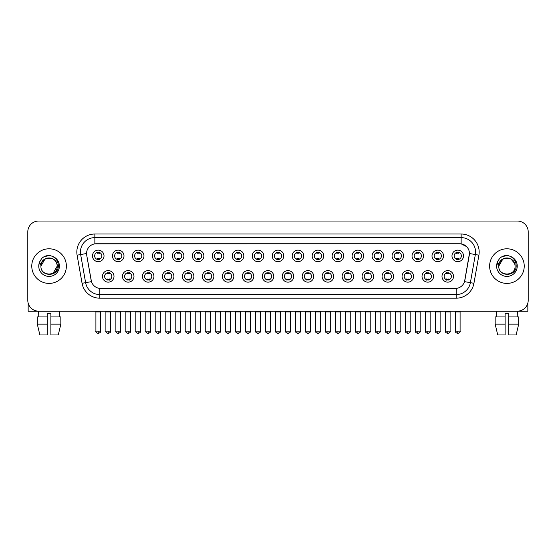 <?xml version="1.0" encoding="UTF-8"?>
<svg xmlns="http://www.w3.org/2000/svg" width="556" height="556" viewBox="0 0 556 556"><rect width="100%" height="100%" fill="white"/><g stroke="black" fill="none" stroke-linecap="round" stroke-linejoin="round"><path stroke-width="0.83" d="M133.975 276.381A5.769 5.769 0 0 1 128.207 282.149A5.769 5.769 0 0 1 122.438 276.381A5.769 5.769 0 0 1 128.207 270.612A5.769 5.769 0 0 1 133.975 276.381M124.6 276.381A3.607 3.607 0 0 0 128.207 279.981A3.607 3.607 0 0 0 131.807 276.381A3.607 3.607 0 0 0 128.207 272.774A3.607 3.607 0 0 0 124.6 276.381M153.942 276.381A5.769 5.769 0 0 1 148.174 282.149A5.769 5.769 0 0 1 142.405 276.381A5.769 5.769 0 0 1 148.174 270.612A5.769 5.769 0 0 1 153.942 276.381M144.574 276.381A3.607 3.607 0 0 0 148.174 279.981A3.607 3.607 0 0 0 151.781 276.381A3.607 3.607 0 0 0 148.174 272.774A3.607 3.607 0 0 0 144.574 276.381M173.917 276.381A5.769 5.769 0 0 1 168.148 282.149A5.769 5.769 0 0 1 162.38 276.381A5.769 5.769 0 0 1 168.148 270.612A5.769 5.769 0 0 1 173.917 276.381M164.548 276.381A3.607 3.607 0 0 0 168.148 279.981A3.607 3.607 0 0 0 171.755 276.381A3.607 3.607 0 0 0 168.148 272.774A3.607 3.607 0 0 0 164.548 276.381M193.891 276.381A5.769 5.769 0 0 1 188.123 282.149A5.769 5.769 0 0 1 182.354 276.381A5.769 5.769 0 0 1 188.123 270.612A5.769 5.769 0 0 1 193.891 276.381M184.516 276.381A3.607 3.607 0 0 0 188.123 279.981A3.607 3.607 0 0 0 191.73 276.381A3.607 3.607 0 0 0 188.123 272.774A3.607 3.607 0 0 0 184.516 276.381M213.865 276.381A5.769 5.769 0 0 1 208.097 282.149A5.769 5.769 0 0 1 202.328 276.381A5.769 5.769 0 0 1 208.097 270.612A5.769 5.769 0 0 1 213.865 276.381M204.49 276.381A3.607 3.607 0 0 0 208.097 279.981A3.607 3.607 0 0 0 211.704 276.381A3.607 3.607 0 0 0 208.097 272.774A3.607 3.607 0 0 0 204.49 276.381M233.84 276.381A5.769 5.769 0 0 1 228.071 282.149A5.769 5.769 0 0 1 222.303 276.381A5.769 5.769 0 0 1 228.071 270.612A5.769 5.769 0 0 1 233.84 276.381M224.464 276.381A3.607 3.607 0 0 0 228.071 279.981A3.607 3.607 0 0 0 231.671 276.381A3.607 3.607 0 0 0 228.071 272.774A3.607 3.607 0 0 0 224.464 276.381M253.807 276.381A5.769 5.769 0 0 1 248.039 282.149A5.769 5.769 0 0 1 242.27 276.381A5.769 5.769 0 0 1 248.039 270.612A5.769 5.769 0 0 1 253.807 276.381M244.438 276.381A3.607 3.607 0 0 0 248.039 279.981A3.607 3.607 0 0 0 251.646 276.381A3.607 3.607 0 0 0 248.039 272.774A3.607 3.607 0 0 0 244.438 276.381M273.781 276.381A5.769 5.769 0 0 1 268.013 282.149A5.769 5.769 0 0 1 262.244 276.381A5.769 5.769 0 0 1 268.013 270.612A5.769 5.769 0 0 1 273.781 276.381M264.406 276.381A3.607 3.607 0 0 0 268.013 279.981A3.607 3.607 0 0 0 271.62 276.381A3.607 3.607 0 0 0 268.013 272.774A3.607 3.607 0 0 0 264.406 276.381M293.756 276.381A5.769 5.769 0 0 1 287.987 282.149A5.769 5.769 0 0 1 282.219 276.381A5.769 5.769 0 0 1 287.987 270.612A5.769 5.769 0 0 1 293.756 276.381M284.38 276.381A3.607 3.607 0 0 0 287.987 279.981A3.607 3.607 0 0 0 291.594 276.381A3.607 3.607 0 0 0 287.987 272.774A3.607 3.607 0 0 0 284.38 276.381M313.73 276.381A5.769 5.769 0 0 1 307.961 282.149A5.769 5.769 0 0 1 302.193 276.381A5.769 5.769 0 0 1 307.961 270.612A5.769 5.769 0 0 1 313.73 276.381M304.354 276.381A3.607 3.607 0 0 0 307.961 279.981A3.607 3.607 0 0 0 311.562 276.381A3.607 3.607 0 0 0 307.961 272.774A3.607 3.607 0 0 0 304.354 276.381M333.697 276.381A5.769 5.769 0 0 1 327.929 282.149A5.769 5.769 0 0 1 322.16 276.381A5.769 5.769 0 0 1 327.929 270.612A5.769 5.769 0 0 1 333.697 276.381M324.329 276.381A3.607 3.607 0 0 0 327.929 279.981A3.607 3.607 0 0 0 331.536 276.381A3.607 3.607 0 0 0 327.929 272.774A3.607 3.607 0 0 0 324.329 276.381M353.672 276.381A5.769 5.769 0 0 1 347.903 282.149A5.769 5.769 0 0 1 342.135 276.381A5.769 5.769 0 0 1 347.903 270.612A5.769 5.769 0 0 1 353.672 276.381M344.296 276.381A3.607 3.607 0 0 0 347.903 279.981A3.607 3.607 0 0 0 351.51 276.381A3.607 3.607 0 0 0 347.903 272.774A3.607 3.607 0 0 0 344.296 276.381M373.646 276.381A5.769 5.769 0 0 1 367.877 282.149A5.769 5.769 0 0 1 362.109 276.381A5.769 5.769 0 0 1 367.877 270.612A5.769 5.769 0 0 1 373.646 276.381M364.27 276.381A3.607 3.607 0 0 0 367.877 279.981A3.607 3.607 0 0 0 371.484 276.381A3.607 3.607 0 0 0 367.877 272.774A3.607 3.607 0 0 0 364.27 276.381M393.62 276.381A5.769 5.769 0 0 1 387.852 282.149A5.769 5.769 0 0 1 382.083 276.381A5.769 5.769 0 0 1 387.852 270.612A5.769 5.769 0 0 1 393.62 276.381M384.245 276.381A3.607 3.607 0 0 0 387.852 279.981A3.607 3.607 0 0 0 391.452 276.381A3.607 3.607 0 0 0 387.852 272.774A3.607 3.607 0 0 0 384.245 276.381M413.594 276.381A5.769 5.769 0 0 1 407.826 282.149A5.769 5.769 0 0 1 402.057 276.381A5.769 5.769 0 0 1 407.826 270.612A5.769 5.769 0 0 1 413.594 276.381M404.219 276.381A3.607 3.607 0 0 0 407.826 279.981A3.607 3.607 0 0 0 411.426 276.381A3.607 3.607 0 0 0 407.826 272.774A3.607 3.607 0 0 0 404.219 276.381M433.562 276.381A5.769 5.769 0 0 1 427.793 282.149A5.769 5.769 0 0 1 422.025 276.381A5.769 5.769 0 0 1 427.793 270.612A5.769 5.769 0 0 1 433.562 276.381M424.193 276.381A3.607 3.607 0 0 0 427.793 279.981A3.607 3.607 0 0 0 431.4 276.381A3.607 3.607 0 0 0 427.793 272.774A3.607 3.607 0 0 0 424.193 276.381M453.536 276.381A5.769 5.769 0 0 1 447.768 282.149A5.769 5.769 0 0 1 441.999 276.381A5.769 5.769 0 0 1 447.768 270.612A5.769 5.769 0 0 1 453.536 276.381M444.161 276.381A3.607 3.607 0 0 0 447.768 279.981A3.607 3.607 0 0 0 451.375 276.381A3.607 3.607 0 0 0 447.768 272.774A3.607 3.607 0 0 0 444.161 276.381M114.001 276.381A5.769 5.769 0 0 1 108.232 282.149A5.769 5.769 0 0 1 102.464 276.381A5.769 5.769 0 0 1 108.232 270.612A5.769 5.769 0 0 1 114.001 276.381M104.625 276.381A3.607 3.607 0 0 0 108.232 279.981A3.607 3.607 0 0 0 111.839 276.381A3.607 3.607 0 0 0 108.232 272.774A3.607 3.607 0 0 0 104.625 276.381M123.988 255.899A5.769 5.769 0 0 1 118.219 261.667A5.769 5.769 0 0 1 112.451 255.899A5.769 5.769 0 0 1 118.219 250.13A5.769 5.769 0 0 1 123.988 255.899M114.612 255.899A3.607 3.607 0 0 0 118.219 259.506A3.607 3.607 0 0 0 121.827 255.899A3.607 3.607 0 0 0 118.219 252.292A3.607 3.607 0 0 0 114.612 255.899M143.962 255.899A5.769 5.769 0 0 1 138.194 261.667A5.769 5.769 0 0 1 132.425 255.899A5.769 5.769 0 0 1 138.194 250.13A5.769 5.769 0 0 1 143.962 255.899M134.587 255.899A3.607 3.607 0 0 0 138.194 259.506A3.607 3.607 0 0 0 141.794 255.899A3.607 3.607 0 0 0 138.194 252.292A3.607 3.607 0 0 0 134.587 255.899M163.93 255.899A5.769 5.769 0 0 1 158.161 261.667A5.769 5.769 0 0 1 152.393 255.899A5.769 5.769 0 0 1 158.161 250.13A5.769 5.769 0 0 1 163.93 255.899M154.561 255.899A3.607 3.607 0 0 0 158.161 259.506A3.607 3.607 0 0 0 161.768 255.899A3.607 3.607 0 0 0 158.161 252.292A3.607 3.607 0 0 0 154.561 255.899M183.904 255.899A5.769 5.769 0 0 1 178.135 261.667A5.769 5.769 0 0 1 172.367 255.899A5.769 5.769 0 0 1 178.135 250.13A5.769 5.769 0 0 1 183.904 255.899M174.528 255.899A3.607 3.607 0 0 0 178.135 259.506A3.607 3.607 0 0 0 181.742 255.899A3.607 3.607 0 0 0 178.135 252.292A3.607 3.607 0 0 0 174.528 255.899M203.878 255.899A5.769 5.769 0 0 1 198.11 261.667A5.769 5.769 0 0 1 192.341 255.899A5.769 5.769 0 0 1 198.11 250.13A5.769 5.769 0 0 1 203.878 255.899M194.503 255.899A3.607 3.607 0 0 0 198.11 259.506A3.607 3.607 0 0 0 201.717 255.899A3.607 3.607 0 0 0 198.11 252.292A3.607 3.607 0 0 0 194.503 255.899M223.853 255.899A5.769 5.769 0 0 1 218.084 261.667A5.769 5.769 0 0 1 212.316 255.899A5.769 5.769 0 0 1 218.084 250.13A5.769 5.769 0 0 1 223.853 255.899M214.477 255.899A3.607 3.607 0 0 0 218.084 259.506A3.607 3.607 0 0 0 221.684 255.899A3.607 3.607 0 0 0 218.084 252.292A3.607 3.607 0 0 0 214.477 255.899M243.82 255.899A5.769 5.769 0 0 1 238.051 261.667A5.769 5.769 0 0 1 232.283 255.899A5.769 5.769 0 0 1 238.051 250.13A5.769 5.769 0 0 1 243.82 255.899M234.451 255.899A3.607 3.607 0 0 0 238.051 259.506A3.607 3.607 0 0 0 241.658 255.899A3.607 3.607 0 0 0 238.051 252.292A3.607 3.607 0 0 0 234.451 255.899M263.794 255.899A5.769 5.769 0 0 1 258.026 261.667A5.769 5.769 0 0 1 252.257 255.899A5.769 5.769 0 0 1 258.026 250.13A5.769 5.769 0 0 1 263.794 255.899M254.419 255.899A3.607 3.607 0 0 0 258.026 259.506A3.607 3.607 0 0 0 261.633 255.899A3.607 3.607 0 0 0 258.026 252.292A3.607 3.607 0 0 0 254.419 255.899M283.768 255.899A5.769 5.769 0 0 1 278 261.667A5.769 5.769 0 0 1 272.231 255.899A5.769 5.769 0 0 1 278 250.13A5.769 5.769 0 0 1 283.768 255.899M274.393 255.899A3.607 3.607 0 0 0 278 259.506A3.607 3.607 0 0 0 281.607 255.899A3.607 3.607 0 0 0 278 252.292A3.607 3.607 0 0 0 274.393 255.899M303.743 255.899A5.769 5.769 0 0 1 297.974 261.667A5.769 5.769 0 0 1 292.206 255.899A5.769 5.769 0 0 1 297.974 250.13A5.769 5.769 0 0 1 303.743 255.899M294.367 255.899A3.607 3.607 0 0 0 297.974 259.506A3.607 3.607 0 0 0 301.581 255.899A3.607 3.607 0 0 0 297.974 252.292A3.607 3.607 0 0 0 294.367 255.899M323.717 255.899A5.769 5.769 0 0 1 317.949 261.667A5.769 5.769 0 0 1 312.18 255.899A5.769 5.769 0 0 1 317.949 250.13A5.769 5.769 0 0 1 323.717 255.899M314.342 255.899A3.607 3.607 0 0 0 317.949 259.506A3.607 3.607 0 0 0 321.549 255.899A3.607 3.607 0 0 0 317.949 252.292A3.607 3.607 0 0 0 314.342 255.899M343.684 255.899A5.769 5.769 0 0 1 337.916 261.667A5.769 5.769 0 0 1 332.147 255.899A5.769 5.769 0 0 1 337.916 250.13A5.769 5.769 0 0 1 343.684 255.899M334.316 255.899A3.607 3.607 0 0 0 337.916 259.506A3.607 3.607 0 0 0 341.523 255.899A3.607 3.607 0 0 0 337.916 252.292A3.607 3.607 0 0 0 334.316 255.899M363.659 255.899A5.769 5.769 0 0 1 357.89 261.667A5.769 5.769 0 0 1 352.122 255.899A5.769 5.769 0 0 1 357.89 250.13A5.769 5.769 0 0 1 363.659 255.899M354.283 255.899A3.607 3.607 0 0 0 357.89 259.506A3.607 3.607 0 0 0 361.497 255.899A3.607 3.607 0 0 0 357.89 252.292A3.607 3.607 0 0 0 354.283 255.899M383.633 255.899A5.769 5.769 0 0 1 377.865 261.667A5.769 5.769 0 0 1 372.096 255.899A5.769 5.769 0 0 1 377.865 250.13A5.769 5.769 0 0 1 383.633 255.899M374.257 255.899A3.607 3.607 0 0 0 377.865 259.506A3.607 3.607 0 0 0 381.472 255.899A3.607 3.607 0 0 0 377.865 252.292A3.607 3.607 0 0 0 374.257 255.899M403.607 255.899A5.769 5.769 0 0 1 397.839 261.667A5.769 5.769 0 0 1 392.07 255.899A5.769 5.769 0 0 1 397.839 250.13A5.769 5.769 0 0 1 403.607 255.899M394.232 255.899A3.607 3.607 0 0 0 397.839 259.506A3.607 3.607 0 0 0 401.439 255.899A3.607 3.607 0 0 0 397.839 252.292A3.607 3.607 0 0 0 394.232 255.899M423.575 255.899A5.769 5.769 0 0 1 417.806 261.667A5.769 5.769 0 0 1 412.038 255.899A5.769 5.769 0 0 1 417.806 250.13A5.769 5.769 0 0 1 423.575 255.899M414.206 255.899A3.607 3.607 0 0 0 417.806 259.506A3.607 3.607 0 0 0 421.413 255.899A3.607 3.607 0 0 0 417.806 252.292A3.607 3.607 0 0 0 414.206 255.899M443.549 255.899A5.769 5.769 0 0 1 437.78 261.667A5.769 5.769 0 0 1 432.012 255.899A5.769 5.769 0 0 1 437.78 250.13A5.769 5.769 0 0 1 443.549 255.899M434.173 255.899A3.607 3.607 0 0 0 437.78 259.506A3.607 3.607 0 0 0 441.388 255.899A3.607 3.607 0 0 0 437.78 252.292A3.607 3.607 0 0 0 434.173 255.899M463.523 255.899A5.769 5.769 0 0 1 457.755 261.667A5.769 5.769 0 0 1 451.986 255.899A5.769 5.769 0 0 1 457.755 250.13A5.769 5.769 0 0 1 463.523 255.899M454.148 255.899A3.607 3.607 0 0 0 457.755 259.506A3.607 3.607 0 0 0 461.362 255.899A3.607 3.607 0 0 0 457.755 252.292A3.607 3.607 0 0 0 454.148 255.899M104.014 255.899A5.769 5.769 0 0 1 98.245 261.667A5.769 5.769 0 0 1 92.477 255.899A5.769 5.769 0 0 1 98.245 250.13A5.769 5.769 0 0 1 104.014 255.899M94.638 255.899A3.607 3.607 0 0 0 98.245 259.506A3.607 3.607 0 0 0 101.852 255.899A3.607 3.607 0 0 0 98.245 252.292A3.607 3.607 0 0 0 94.638 255.899M82.066 283.296L77.103 255.176A18.028 18.028 0 0 1 94.854 234.013L461.146 234.013A18.028 18.028 0 0 1 478.897 255.176L473.934 283.296A18.028 18.028 0 0 1 456.184 298.19L99.816 298.19A18.028 18.028 0 0 1 82.066 283.296L85.61 282.67L80.655 254.544A14.421 14.421 0 0 1 94.854 237.62L461.146 237.62A14.421 14.421 0 0 1 475.345 254.544L470.39 282.67A14.421 14.421 0 0 1 456.184 294.583L99.816 294.583A14.421 14.421 0 0 1 85.61 282.67L91.462 281.635L86.715 255.176A9.737 9.737 0 0 1 96.299 243.75L459.701 243.75A9.737 9.737 0 0 1 469.285 255.176L464.837 280.412A9.737 9.737 0 0 1 455.253 288.453L100.747 288.453A9.737 9.737 0 0 1 91.163 280.412L86.715 255.176L86.673 252.042M31.768 266.102A17.305 17.305 0 0 0 49.074 283.407A17.305 17.305 0 0 0 66.373 266.102A17.305 17.305 0 0 0 49.074 248.796A17.305 17.305 0 0 0 31.768 266.102A17.305 17.305 0 0 0 49.074 283.407A17.305 17.305 0 0 0 66.373 266.102A17.305 17.305 0 0 0 49.074 248.796A17.305 17.305 0 0 0 31.768 266.102M489.627 266.102A17.305 17.305 0 0 0 506.926 283.407A17.305 17.305 0 0 0 524.232 266.102A17.305 17.305 0 0 0 506.926 248.796A17.305 17.305 0 0 0 489.627 266.102A17.305 17.305 0 0 0 506.926 283.407A17.305 17.305 0 0 0 524.232 266.102A17.305 17.305 0 0 0 506.926 248.796A17.305 17.305 0 0 0 489.627 266.102M94.854 234.013L94.854 243.862L459.701 243.75L461.146 243.862L466.581 246.6M455.253 288.453L100.747 288.453M475.345 254.544L469.438 253.508L464.538 281.635L470.39 282.67L475.345 254.544L478.897 255.176M528.2 231.852A10.814 10.814 0 0 0 517.386 221.038L38.614 221.038A10.814 10.814 0 0 0 27.8 231.852L27.8 300.351A10.814 10.814 0 0 0 38.614 311.165L517.386 311.165A10.814 10.814 0 0 0 528.2 300.351L528.2 231.852L528.2 300.351M27.8 231.852L27.8 300.351M517.386 221.038L38.614 221.038M38.774 316.934L38.614 311.165L517.386 311.165L517.226 316.934M97.161 259.715L97.161 258.443A2.766 2.766 0 0 0 99.329 258.443L99.329 259.715M98.245 331.14L95.903 331.14C95.424 331.89 96.209 332.669 98.245 333.482L98.245 331.14L100.587 331.14L100.587 311.923L95.903 311.923L95.715 311.165M100.587 311.923L100.775 311.165M99.329 252.083L99.329 253.355A2.766 2.766 0 0 0 97.161 253.355L97.161 252.083M107.148 280.196L107.148 278.924A2.766 2.766 0 0 0 109.317 278.924L109.317 280.196M108.232 331.14L105.89 331.14C105.411 331.89 106.196 332.669 108.232 333.482L108.232 331.14L110.574 331.14L110.574 311.923L105.89 311.923L105.703 311.165M110.574 311.923L110.762 311.165M109.317 272.565L109.317 273.83A2.766 2.766 0 0 0 107.148 273.83L107.148 272.565M117.135 259.715L117.135 258.443A2.766 2.766 0 0 0 119.297 258.443L119.297 259.715M118.219 331.14L115.877 331.14C115.398 331.89 116.183 332.669 118.219 333.482L118.219 331.14L120.562 331.14L120.562 311.923L115.877 311.923L115.683 311.165M120.562 311.923L120.749 311.165M119.297 252.083L119.297 253.355A2.766 2.766 0 0 0 117.135 253.355L117.135 252.083M137.11 259.715L137.11 258.443A2.766 2.766 0 0 0 139.271 258.443L139.271 259.715M138.194 331.14L135.845 331.14C135.372 331.89 136.15 332.669 138.194 333.482L138.194 331.14L140.536 331.14L140.536 311.923L135.845 311.923L135.657 311.165M140.536 311.923L140.724 311.165M139.271 252.083L139.271 253.355A2.766 2.766 0 0 0 137.11 253.355L137.11 252.083M157.084 259.715L157.084 258.443A2.766 2.766 0 0 0 159.245 258.443L159.245 259.715M158.161 331.14L155.819 331.14C155.346 331.89 156.125 332.669 158.161 333.482L158.161 331.14L160.51 331.14L160.51 311.923L155.819 311.923L155.631 311.165M160.51 311.923L160.698 311.165M159.245 252.083L159.245 253.355A2.766 2.766 0 0 0 157.084 253.355L157.084 252.083M177.058 259.715L177.058 258.443A2.766 2.766 0 0 0 179.22 258.443L179.22 259.715M178.135 331.14L175.793 331.14C175.321 331.89 176.099 332.669 178.135 333.482L178.135 331.14L180.478 331.14L180.478 311.923L175.793 311.923L175.606 311.165M180.478 311.923L180.672 311.165M179.22 252.083L179.22 253.355A2.766 2.766 0 0 0 177.058 253.355L177.058 252.083M127.122 280.196L127.122 278.924A2.766 2.766 0 0 0 129.284 278.924L129.284 280.196M128.207 331.14L125.864 331.14C125.385 331.89 126.163 332.669 128.207 333.482L128.207 331.14L130.549 331.14L130.549 311.923L125.864 311.923L125.67 311.165M130.549 311.923L130.736 311.165M129.284 272.565L129.284 273.83A2.766 2.766 0 0 0 127.122 273.83L127.122 272.565M147.097 280.196L147.097 278.924A2.766 2.766 0 0 0 149.258 278.924L149.258 280.196M148.174 331.14L145.832 331.14C145.359 331.89 146.138 332.669 148.174 333.482L148.174 331.14L150.523 331.14L150.523 311.923L145.832 311.923L145.644 311.165M150.523 311.923L150.711 311.165M149.258 272.565L149.258 273.83A2.766 2.766 0 0 0 147.097 273.83L147.097 272.565M167.071 280.196L167.071 278.924A2.766 2.766 0 0 0 169.232 278.924L169.232 280.196M168.148 331.14L165.806 331.14C165.334 331.89 166.112 332.669 168.148 333.482L168.148 331.14L170.49 331.14L170.49 311.923L165.806 311.923L165.618 311.165M170.49 311.923L170.685 311.165M169.232 272.565L169.232 273.83A2.766 2.766 0 0 0 167.071 273.83L167.071 272.565M41.297 263.655L40.908 266.102C40.463 277.173 58.366 276.971 58.31 266.102C58.345 261.605 56.337 258.338 52.292 256.302L49.852 255.503C46.912 255.329 44.327 256.191 42.082 258.095L40.609 260.201C39.719 261.716 39.518 263.183 40.025 264.6L42.652 260.708C45.092 258.262 48.004 257.456 51.381 258.29A8.152 8.152 0 0 0 41.297 263.655M56.747 263.37C54.21 254.822 40.428 257.317 40.922 266.102L44.994 259.047L51.381 258.29C55.023 259.582 56.969 262.189 57.219 266.102C57.72 276.617 40.421 276.617 40.922 266.102C40.421 255.586 57.72 255.586 57.219 266.102L53.147 273.163M42.103 258.074L43.757 256.9L49.15 255.475L43.757 256.9L42.103 258.074L43.757 256.9L49.15 255.475L43.757 256.9L42.103 258.074M499.156 263.655L498.767 266.102C498.322 277.173 516.225 276.971 516.17 266.102C516.204 261.605 514.196 258.338 510.151 256.302L507.711 255.503C504.772 255.329 502.186 256.191 499.941 258.095L498.468 260.201C497.578 261.716 497.377 263.183 497.884 264.6L500.511 260.708C502.951 258.262 505.863 257.456 509.24 258.29A8.152 8.152 0 0 0 499.156 263.655L498.781 266.102C498.28 255.586 515.579 255.586 515.078 266.102C515.579 276.617 498.28 276.617 498.781 266.102L502.853 259.047L509.24 258.29C512.882 259.582 514.828 262.189 515.078 266.102M509.24 258.29L511.006 259.047L514.606 263.37M499.962 258.074L501.616 256.9L507.009 255.475L501.616 256.9L499.962 258.074L501.616 256.9L507.009 255.475L501.616 256.9L499.962 258.074M28.161 303.124L28.161 311.165L69.98 311.165M527.839 303.124L527.839 311.165L486.02 311.165M47.267 316.934L47.267 324.148L37.308 324.148L39.872 334.962L37.308 324.148L37.308 316.934L47.267 316.934L47.267 313.334L50.874 313.334L50.874 316.934L60.833 316.934L60.833 324.148L58.269 334.962L60.833 324.148L50.874 324.148L50.874 316.934M59.527 311.165L59.367 316.934M47.267 324.148L47.267 334.962L39.872 334.962M58.269 334.962L50.874 334.962L50.874 324.148M495.167 316.934L495.167 324.148L497.731 334.962L495.167 324.148L495.167 316.934L505.126 316.934L505.126 313.334L508.733 313.334L508.733 316.934L518.692 316.934L518.692 324.148L516.128 334.962L518.692 324.148L508.733 324.148L508.733 316.934L508.733 334.962L516.128 334.962M505.126 316.934L505.126 334.962L497.731 334.962M495.167 324.148L505.126 324.148M496.473 311.165L496.633 316.934M197.026 259.715L197.026 258.443A2.766 2.766 0 0 0 199.194 258.443L199.194 259.715M198.11 331.14L195.768 331.14C195.288 331.89 196.073 332.669 198.11 333.482L198.11 331.14L200.452 331.14L200.452 311.923L195.768 311.923L195.573 311.165M200.452 311.923L200.64 311.165M199.194 252.083L199.194 253.355A2.766 2.766 0 0 0 197.026 253.355L197.026 252.083M217 259.715L217 258.443A2.766 2.766 0 0 0 219.161 258.443L219.161 259.715M218.084 331.14L215.735 331.14C215.262 331.89 216.041 332.669 218.084 333.482L218.084 331.14L220.426 331.14L220.426 311.923L215.735 311.923L215.547 311.165M220.426 311.923L220.614 311.165M219.161 252.083L219.161 253.355A2.766 2.766 0 0 0 217 253.355L217 252.083M236.974 259.715L236.974 258.443A2.766 2.766 0 0 0 239.136 258.443L239.136 259.715M238.051 331.14L235.709 331.14C235.237 331.89 236.015 332.669 238.051 333.482L238.051 331.14L240.4 331.14L240.4 311.923L235.709 311.923L235.522 311.165M240.4 311.923L240.588 311.165M239.136 252.083L239.136 253.355A2.766 2.766 0 0 0 236.974 253.355L236.974 252.083M187.038 280.196L187.038 278.924A2.766 2.766 0 0 0 189.207 278.924L189.207 280.196M188.123 331.14L185.78 331.14C185.301 331.89 186.086 332.669 188.123 333.482L188.123 331.14L190.465 331.14L190.465 311.923L185.78 311.923L185.593 311.165M190.465 311.923L190.652 311.165M189.207 272.565L189.207 273.83A2.766 2.766 0 0 0 187.038 273.83L187.038 272.565M207.013 280.196L207.013 278.924A2.766 2.766 0 0 0 209.174 278.924L209.174 280.196M208.097 331.14L205.755 331.14C205.275 331.89 206.061 332.669 208.097 333.482L208.097 331.14L210.439 331.14L210.439 311.923L205.755 311.923L205.56 311.165M210.439 311.923L210.627 311.165M209.174 272.565L209.174 273.83A2.766 2.766 0 0 0 207.013 273.83L207.013 272.565M226.987 280.196L226.987 278.924A2.766 2.766 0 0 0 229.148 278.924L229.148 280.196M228.071 331.14L225.722 331.14C225.25 331.89 226.028 332.669 228.071 333.482L228.071 331.14L230.413 331.14L230.413 311.923L225.722 311.923L225.534 311.165M230.413 311.923L230.601 311.165M229.148 272.565L229.148 273.83A2.766 2.766 0 0 0 226.987 273.83L226.987 272.565M256.948 259.715L256.948 258.443A2.766 2.766 0 0 0 259.11 258.443L259.11 259.715M258.026 331.14L255.684 331.14C255.211 331.89 255.989 332.669 258.026 333.482L258.026 331.14L260.368 331.14L260.368 311.923L255.684 311.923L255.496 311.165M260.368 311.923L260.562 311.165M259.11 252.083L259.11 253.355A2.766 2.766 0 0 0 256.948 253.355L256.948 252.083M276.916 259.715L276.916 258.443A2.766 2.766 0 0 0 279.084 258.443L279.084 259.715M278 331.14L275.658 331.14C275.178 331.89 275.964 332.669 278 333.482L278 331.14L280.342 331.14L280.342 311.923L275.658 311.923L275.47 311.165M280.342 311.923L280.53 311.165M279.084 252.083L279.084 253.355A2.766 2.766 0 0 0 276.916 253.355L276.916 252.083M296.89 259.715L296.89 258.443A2.766 2.766 0 0 0 299.052 258.443L299.052 259.715M297.974 331.14L295.632 331.14C295.153 331.89 295.938 332.669 297.974 333.482L297.974 331.14L300.316 331.14L300.316 311.923L295.632 311.923L295.438 311.165M300.316 311.923L300.504 311.165M299.052 252.083L299.052 253.355A2.766 2.766 0 0 0 296.89 253.355L296.89 252.083M316.864 259.715L316.864 258.443A2.766 2.766 0 0 0 319.026 258.443L319.026 259.715M317.949 331.14L315.599 331.14C315.127 331.89 315.905 332.669 317.949 333.482L317.949 331.14L320.291 331.14L320.291 311.923L315.599 311.923L315.412 311.165M320.291 311.923L320.478 311.165M319.026 252.083L319.026 253.355A2.766 2.766 0 0 0 316.864 253.355L316.864 252.083M336.839 259.715L336.839 258.443A2.766 2.766 0 0 0 339 258.443L339 259.715M337.916 331.14L335.574 331.14C335.101 331.89 335.88 332.669 337.916 333.482L337.916 331.14L340.265 331.14L340.265 311.923L335.574 311.923L335.386 311.165M340.265 311.923L340.453 311.165M339 252.083L339 253.355A2.766 2.766 0 0 0 336.839 253.355L336.839 252.083M246.961 280.196L246.961 278.924A2.766 2.766 0 0 0 249.123 278.924L249.123 280.196M248.039 331.14L245.696 331.14C245.224 331.89 246.002 332.669 248.039 333.482L248.039 331.14L250.388 331.14L250.388 311.923L245.696 311.923L245.509 311.165M250.388 311.923L250.575 311.165M249.123 272.565L249.123 273.83A2.766 2.766 0 0 0 246.961 273.83L246.961 272.565M266.929 280.196L266.929 278.924A2.766 2.766 0 0 0 269.097 278.924L269.097 280.196M268.013 331.14L265.671 331.14C265.198 331.89 265.976 332.669 268.013 333.482L268.013 331.14L270.355 331.14L270.355 311.923L265.671 311.923L265.483 311.165M270.355 311.923L270.55 311.165M269.097 272.565L269.097 273.83A2.766 2.766 0 0 0 266.929 273.83L266.929 272.565M286.903 280.196L286.903 278.924A2.766 2.766 0 0 0 289.071 278.924L289.071 280.196M287.987 331.14L285.645 331.14C285.165 331.89 285.951 332.669 287.987 333.482L287.987 331.14L290.329 331.14L290.329 311.923L285.645 311.923L285.45 311.165M290.329 311.923L290.517 311.165M289.071 272.565L289.071 273.83A2.766 2.766 0 0 0 286.903 273.83L286.903 272.565M306.877 280.196L306.877 278.924A2.766 2.766 0 0 0 309.039 278.924L309.039 280.196M307.961 331.14L305.612 331.14C305.14 331.89 305.918 332.669 307.961 333.482L307.961 331.14L310.304 331.14L310.304 311.923L305.612 311.923L305.425 311.165M310.304 311.923L310.491 311.165M309.039 272.565L309.039 273.83A2.766 2.766 0 0 0 306.877 273.83L306.877 272.565M326.852 280.196L326.852 278.924A2.766 2.766 0 0 0 329.013 278.924L329.013 280.196M327.929 331.14L325.587 331.14C325.114 331.89 325.892 332.669 327.929 333.482L327.929 331.14L330.278 331.14L330.278 311.923L325.587 311.923L325.399 311.165M330.278 311.923L330.466 311.165M329.013 272.565L329.013 273.83A2.766 2.766 0 0 0 326.852 273.83L326.852 272.565M356.806 259.715L356.806 258.443A2.766 2.766 0 0 0 358.974 258.443L358.974 259.715M357.89 331.14L355.548 331.14C355.075 331.89 355.854 332.669 357.89 333.482L357.89 331.14L360.232 331.14L360.232 311.923L355.548 311.923L355.36 311.165M360.232 311.923L360.427 311.165M358.974 252.083L358.974 253.355A2.766 2.766 0 0 0 356.806 253.355L356.806 252.083M376.78 259.715L376.78 258.443A2.766 2.766 0 0 0 378.942 258.443L378.942 259.715M377.865 331.14L375.522 331.14C375.043 331.89 375.828 332.669 377.865 333.482L377.865 331.14L380.207 331.14L380.207 311.923L375.522 311.923L375.328 311.165M380.207 311.923L380.394 311.165M378.942 252.083L378.942 253.355A2.766 2.766 0 0 0 376.78 253.355L376.78 252.083M396.755 259.715L396.755 258.443A2.766 2.766 0 0 0 398.916 258.443L398.916 259.715M397.839 331.14L395.49 331.14C395.017 331.89 395.796 332.669 397.839 333.482L397.839 331.14L400.181 331.14L400.181 311.923L395.49 311.923L395.302 311.165M400.181 311.923L400.369 311.165M398.916 252.083L398.916 253.355A2.766 2.766 0 0 0 396.755 253.355L396.755 252.083M416.729 259.715L416.729 258.443A2.766 2.766 0 0 0 418.89 258.443L418.89 259.715M417.806 331.14L415.464 331.14C414.991 331.89 415.77 332.669 417.806 333.482L417.806 331.14L420.155 331.14L420.155 311.923L415.464 311.923L415.276 311.165M420.155 311.923L420.343 311.165M418.89 252.083L418.89 253.355A2.766 2.766 0 0 0 416.729 253.355L416.729 252.083M436.703 259.715L436.703 258.443A2.766 2.766 0 0 0 438.865 258.443L438.865 259.715M437.78 331.14L435.438 331.14C434.966 331.89 435.744 332.669 437.78 333.482L437.78 331.14L440.123 331.14L440.123 311.923L435.438 311.923L435.251 311.165M440.123 311.923L440.317 311.165M438.865 252.083L438.865 253.355A2.766 2.766 0 0 0 436.703 253.355L436.703 252.083M456.671 259.715L456.671 258.443A2.766 2.766 0 0 0 458.839 258.443L458.839 259.715M457.755 331.14L455.413 331.14C454.933 331.89 455.718 332.669 457.755 333.482L457.755 331.14L460.097 331.14L460.097 311.923L455.413 311.923L455.225 311.165M460.097 311.923L460.285 311.165M458.839 252.083L458.839 253.355A2.766 2.766 0 0 0 456.671 253.355L456.671 252.083M346.826 280.196L346.826 278.924A2.766 2.766 0 0 0 348.987 278.924L348.987 280.196M347.903 331.14L345.561 331.14C345.088 331.89 345.867 332.669 347.903 333.482L347.903 331.14L350.245 331.14L350.245 311.923L345.561 311.923L345.373 311.165M350.245 311.923L350.44 311.165M348.987 272.565L348.987 273.83A2.766 2.766 0 0 0 346.826 273.83L346.826 272.565M366.793 280.196L366.793 278.924A2.766 2.766 0 0 0 368.962 278.924L368.962 280.196M367.877 331.14L365.535 331.14C365.056 331.89 365.841 332.669 367.877 333.482L367.877 331.14L370.22 331.14L370.22 311.923L365.535 311.923L365.348 311.165M370.22 311.923L370.407 311.165M368.962 272.565L368.962 273.83A2.766 2.766 0 0 0 366.793 273.83L366.793 272.565M386.767 280.196L386.767 278.924A2.766 2.766 0 0 0 388.929 278.924L388.929 280.196M387.852 331.14L385.51 331.14C385.03 331.89 385.815 332.669 387.852 333.482L387.852 331.14L390.194 331.14L390.194 311.923L385.51 311.923L385.315 311.165M390.194 311.923L390.382 311.165M388.929 272.565L388.929 273.83A2.766 2.766 0 0 0 386.767 273.83L386.767 272.565M406.742 280.196L406.742 278.924A2.766 2.766 0 0 0 408.903 278.924L408.903 280.196M407.826 331.14L405.477 331.14C405.004 331.89 405.783 332.669 407.826 333.482L407.826 331.14L410.168 331.14L410.168 311.923L405.477 311.923L405.289 311.165M410.168 311.923L410.356 311.165M408.903 272.565L408.903 273.83A2.766 2.766 0 0 0 406.742 273.83L406.742 272.565M426.716 280.196L426.716 278.924A2.766 2.766 0 0 0 428.878 278.924L428.878 280.196M427.793 331.14L425.451 331.14C424.979 331.89 425.757 332.669 427.793 333.482L427.793 331.14L430.135 331.14L430.135 311.923L425.451 311.923L425.264 311.165M430.135 311.923L430.33 311.165M428.878 272.565L428.878 273.83A2.766 2.766 0 0 0 426.716 273.83L426.716 272.565M446.683 280.196L446.683 278.924A2.766 2.766 0 0 0 448.852 278.924L448.852 280.196M447.768 331.14L445.425 331.14C444.946 331.89 445.731 332.669 447.768 333.482L447.768 331.14L450.11 331.14L450.11 311.923L445.425 311.923L445.238 311.165M450.11 311.923L450.297 311.165M448.852 272.565L448.852 273.83A2.766 2.766 0 0 0 446.683 273.83L446.683 272.565M461.146 234.013L461.146 243.862M77.103 255.176L80.655 254.544A14.421 14.421 0 0 1 80.432 252.042M80.655 254.544L86.562 253.508M456.184 288.411L456.184 298.19M99.816 298.19L99.816 288.411M470.39 282.67L473.934 283.296M40.609 260.201A10.314 10.314 0 0 0 49.074 276.415A10.314 10.314 0 0 0 52.292 256.302M498.468 260.201A10.314 10.314 0 0 0 506.926 276.415A10.314 10.314 0 0 0 510.151 256.302M95.903 331.14L95.903 311.923M100.587 331.14C101.067 331.89 100.282 332.669 98.245 333.482M105.89 331.14L105.89 311.923M110.574 331.14C111.054 331.89 110.269 332.669 108.232 333.482M115.877 331.14L115.877 311.923M120.562 331.14C121.034 331.89 120.256 332.669 118.219 333.482M135.845 331.14L135.845 311.923M140.536 331.14C141.009 331.89 140.23 332.669 138.194 333.482M155.819 331.14L155.819 311.923M160.51 331.14C160.983 331.89 160.204 332.669 158.161 333.482M175.793 331.14L175.793 311.923M180.478 331.14C180.957 331.89 180.172 332.669 178.135 333.482M125.864 331.14L125.864 311.923M130.549 331.14C131.021 331.89 130.243 332.669 128.207 333.482M145.832 331.14L145.832 311.923M150.523 331.14C150.996 331.89 150.217 332.669 148.174 333.482M165.806 331.14L165.806 311.923M170.49 331.14C170.97 331.89 170.185 332.669 168.148 333.482M195.768 331.14L195.768 311.923M200.452 331.14C200.924 331.89 200.146 332.669 198.11 333.482M215.735 331.14L215.735 311.923M220.426 331.14C220.899 331.89 220.12 332.669 218.084 333.482M235.709 331.14L235.709 311.923M240.4 331.14C240.873 331.89 240.095 332.669 238.051 333.482M185.78 331.14L185.78 311.923M190.465 331.14C190.944 331.89 190.159 332.669 188.123 333.482M205.755 331.14L205.755 311.923M210.439 331.14C210.912 331.89 210.133 332.669 208.097 333.482M225.722 331.14L225.722 311.923M230.413 331.14C230.886 331.89 230.108 332.669 228.071 333.482M255.684 331.14L255.684 311.923M260.368 331.14C260.847 331.89 260.062 332.669 258.026 333.482M275.658 331.14L275.658 311.923M280.342 331.14C280.822 331.89 280.036 332.669 278 333.482M295.632 331.14L295.632 311.923M300.316 331.14C300.789 331.89 300.011 332.669 297.974 333.482M315.599 331.14L315.599 311.923M320.291 331.14C320.763 331.89 319.985 332.669 317.949 333.482M335.574 331.14L335.574 311.923M340.265 331.14C340.738 331.89 339.959 332.669 337.916 333.482M245.696 331.14L245.696 311.923M250.388 331.14C250.86 331.89 250.082 332.669 248.039 333.482M265.671 331.14L265.671 311.923M270.355 331.14C270.835 331.89 270.049 332.669 268.013 333.482M285.645 331.14L285.645 311.923M290.329 331.14C290.802 331.89 290.024 332.669 287.987 333.482M305.612 331.14L305.612 311.923M310.304 331.14C310.776 331.89 309.998 332.669 307.961 333.482M325.587 331.14L325.587 311.923M330.278 331.14C330.75 331.89 329.972 332.669 327.929 333.482M355.548 331.14L355.548 311.923M360.232 331.14C360.712 331.89 359.927 332.669 357.89 333.482M375.522 331.14L375.522 311.923M380.207 331.14C380.679 331.89 379.901 332.669 377.865 333.482M395.49 331.14L395.49 311.923M400.181 331.14C400.654 331.89 399.875 332.669 397.839 333.482M415.464 331.14L415.464 311.923M420.155 331.14C420.628 331.89 419.849 332.669 417.806 333.482M435.438 331.14L435.438 311.923M440.123 331.14C440.602 331.89 439.817 332.669 437.78 333.482M455.413 331.14L455.413 311.923M460.097 331.14C460.577 331.89 459.791 332.669 457.755 333.482M345.561 331.14L345.561 311.923M350.245 331.14C350.725 331.89 349.939 332.669 347.903 333.482M365.535 331.14L365.535 311.923M370.22 331.14C370.699 331.89 369.914 332.669 367.877 333.482M385.51 331.14L385.51 311.923M390.194 331.14C390.666 331.89 389.888 332.669 387.852 333.482M405.477 331.14L405.477 311.923M410.168 331.14C410.641 331.89 409.862 332.669 407.826 333.482M425.451 331.14L425.451 311.923M430.135 331.14C430.615 331.89 429.837 332.669 427.793 333.482M445.425 331.14L445.425 311.923M450.11 331.14C450.589 331.89 449.804 332.669 447.768 333.482"/></g></svg>
